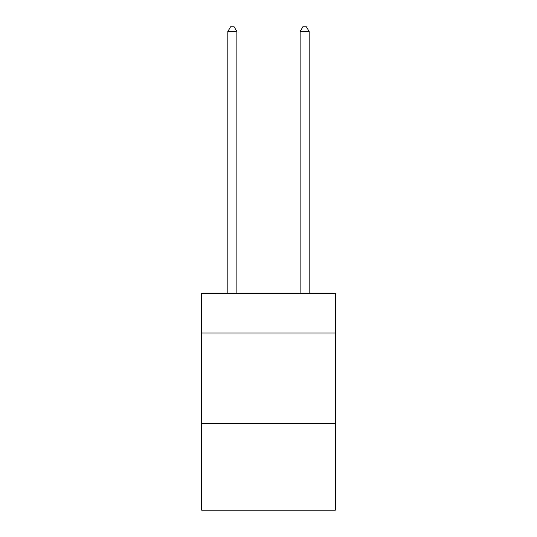 <?xml version="1.0" encoding="UTF-8"?>
<svg xmlns="http://www.w3.org/2000/svg" width="537" height="537" viewBox="0 0 537 537"><rect width="100%" height="100%" fill="white"/><g stroke="black" fill="none" stroke-linecap="round" stroke-linejoin="round"><path stroke-width="0.81" d="M335.377 333.027L335.377 293.262L201.623 293.262L201.623 333.027L335.377 333.027L335.377 510.15L201.623 510.15L201.623 333.027M335.377 423.398L201.623 423.398M236.871 293.262L236.871 31.549L227.836 31.549L227.836 293.262M227.836 31.549L230.548 26.85L234.159 26.85L236.871 31.549M309.164 293.262L309.164 31.549L300.129 31.549L300.129 293.262M300.129 31.549L302.841 26.85L306.452 26.85L309.164 31.549"/></g></svg>
